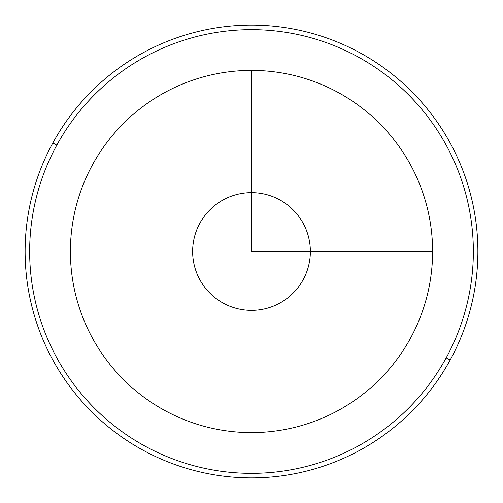 <?xml version="1.0" encoding="UTF-8"?>
<svg xmlns="http://www.w3.org/2000/svg" width="503" height="503" viewBox="0 0 503 503"><rect width="100%" height="100%" fill="white"/><g stroke="black" fill="none" stroke-linecap="round" stroke-linejoin="round"><path stroke-width="0.75" d="M303.152 223.282A58.857 58.857 0 0 1 279.718 303.152A58.857 58.857 0 0 1 199.848 279.718A58.857 58.857 0 0 1 223.282 199.848A58.857 58.857 0 0 1 303.152 223.282A58.857 58.857 0 0 0 223.282 199.848A58.857 58.857 0 0 0 199.848 279.718A58.857 58.857 0 0 0 279.718 303.152A58.857 58.857 0 0 0 303.152 223.282M446.192 357.859A221.854 221.854 0 0 1 145.141 446.192A221.854 221.854 0 0 1 56.808 145.141L52.834 142.965A226.381 226.381 0 0 0 142.965 450.166A226.381 226.381 0 0 0 450.166 360.035A226.381 226.381 0 0 0 360.035 52.834A226.381 226.381 0 0 0 52.834 142.965A226.381 226.381 0 0 1 360.035 52.834A226.381 226.381 0 0 1 450.166 360.035L446.192 357.859A221.854 221.854 0 0 0 357.859 56.808A221.854 221.854 0 0 0 56.808 145.141A221.854 221.854 0 0 0 145.141 446.192A221.854 221.854 0 0 0 446.192 357.859L450.166 360.035A226.381 226.381 0 0 1 142.965 450.166A226.381 226.381 0 0 1 52.834 142.965L56.808 145.141A221.854 221.854 0 0 1 357.859 56.808A221.854 221.854 0 0 1 446.192 357.859A221.854 221.854 0 0 1 145.141 446.192A221.854 221.854 0 0 1 56.808 145.141M251.5 70.395L251.5 251.5L432.605 251.5A181.105 181.105 0 0 0 251.5 70.395A181.105 181.105 0 0 0 70.395 251.5A181.105 181.105 0 0 0 251.5 432.605A181.105 181.105 0 0 0 432.605 251.5"/></g></svg>
